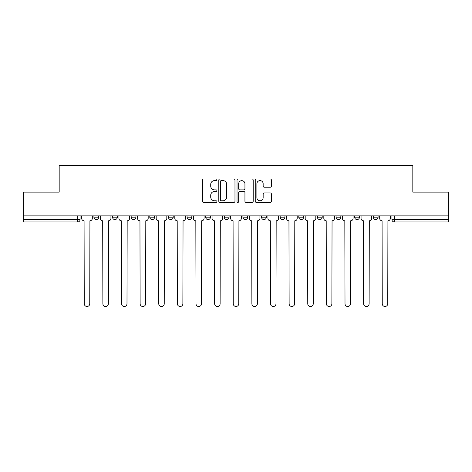 <?xml version="1.0" encoding="UTF-8"?>
<svg xmlns="http://www.w3.org/2000/svg" width="472" height="472" viewBox="0 0 472 472"><rect width="100%" height="100%" fill="white"/><g stroke="black" fill="none" stroke-linecap="round" stroke-linejoin="round"><path stroke-width="0.71" d="M216.896 179.791A0.82 0.82 0 0 0 216.076 178.971L203.627 178.971A1.174 1.174 0 0 0 202.453 180.145L202.453 201.237A1.174 1.174 0 0 0 203.627 202.411L216.076 202.411A0.82 0.82 0 0 0 216.896 201.591A0.82 0.82 0 0 0 216.076 200.771L214.465 200.771A3.752 3.752 0 0 1 210.718 197.019L210.718 195.26A3.752 3.752 0 0 1 214.465 191.508L216.076 191.508A0.82 0.82 0 0 0 216.896 190.688A0.82 0.82 0 0 0 216.076 189.868L214.465 189.868A3.752 3.752 0 0 1 210.718 186.121L210.718 184.363A3.752 3.752 0 0 1 214.465 180.611L216.076 180.611A0.82 0.82 0 0 0 216.896 179.791M298.8 215.881L298.8 217.197L303.579 217.197A2.389 2.389 0 0 1 301.189 219.586A2.389 2.389 0 0 1 298.8 217.197L298.8 215.881M242.927 215.881L242.927 217.197L247.7 217.197A2.389 2.389 0 0 1 245.31 219.586A2.389 2.389 0 0 1 242.927 217.197L242.927 215.881M205.674 215.881L205.674 217.197L210.447 217.197A2.389 2.389 0 0 1 208.063 219.586A2.389 2.389 0 0 1 205.674 217.197L205.674 215.881M187.048 215.881L187.048 217.197L191.827 217.197A2.389 2.389 0 0 1 189.437 219.586A2.389 2.389 0 0 1 187.048 217.197L187.048 215.881M149.801 215.881L149.801 217.197L154.574 217.197A2.389 2.389 0 0 1 152.185 219.586A2.389 2.389 0 0 1 149.801 217.197L149.801 215.881M270.25 187.231A1.174 1.174 0 0 0 271.424 186.062L271.424 180.145A1.174 1.174 0 0 0 270.25 178.971L256.42 178.971A1.174 1.174 0 0 0 255.252 180.145L255.252 201.237A1.174 1.174 0 0 0 256.42 202.411L270.25 202.411A1.174 1.174 0 0 0 271.424 201.237L271.424 194.086A1.174 1.174 0 0 0 270.25 192.918L264.332 192.918A1.174 1.174 0 0 0 263.158 194.086L263.158 197.632A3.133 3.133 0 0 1 260.025 200.771A3.133 3.133 0 0 1 256.892 197.632L256.892 183.75A3.133 3.133 0 0 1 260.025 180.611A3.133 3.133 0 0 1 263.158 183.75L263.158 186.062A1.174 1.174 0 0 0 264.332 187.231L270.25 187.231M23.6 215.881L23.6 192.122L59.177 192.122L59.177 165.501L412.823 165.501L412.823 192.122L448.4 192.122L448.4 215.881L23.6 215.881L23.6 219.586L80.075 219.586L80.075 215.881L80.075 219.586A2.389 2.389 0 0 1 77.685 221.97L23.6 221.97L23.6 219.586M234.973 180.145A1.174 1.174 0 0 0 233.805 178.971L219.976 178.971A1.174 1.174 0 0 0 218.802 180.145L218.802 201.237A1.174 1.174 0 0 0 219.976 202.411L233.805 202.411A1.174 1.174 0 0 0 234.973 201.237L234.973 180.145M238.195 178.971L252.024 178.971A1.174 1.174 0 0 1 253.198 180.145L253.198 201.237A1.174 1.174 0 0 1 252.024 202.411L246.107 202.411A1.174 1.174 0 0 1 244.938 201.237L244.938 192.682A1.174 1.174 0 0 0 243.764 191.508L239.841 191.508A1.174 1.174 0 0 0 238.667 192.682L238.667 201.591A0.82 0.82 0 0 1 237.847 202.411A0.82 0.82 0 0 1 237.027 201.591L237.027 180.145A1.174 1.174 0 0 1 238.195 178.971M391.925 215.881L391.925 219.586L448.4 219.586L448.4 221.97L394.315 221.97A2.389 2.389 0 0 1 391.925 219.586M448.4 215.881L448.4 219.586M378.078 215.881L378.078 217.197A2.389 2.389 0 0 1 375.688 219.586A2.389 2.389 0 0 1 373.305 217.197L378.078 217.197M373.305 215.881L373.305 217.197M359.452 215.881L359.452 217.197A2.389 2.389 0 0 1 357.062 219.586A2.389 2.389 0 0 1 354.678 217.197L359.452 217.197M354.678 215.881L354.678 217.197M340.825 215.881L340.825 217.197A2.389 2.389 0 0 1 338.442 219.586A2.389 2.389 0 0 1 336.052 217.197A2.389 2.389 0 0 0 338.442 219.586M336.052 215.881L336.052 217.197L340.825 217.197M322.199 215.881L322.199 217.197A2.389 2.389 0 0 1 319.815 219.586A2.389 2.389 0 0 1 317.426 217.197A2.389 2.389 0 0 0 319.815 219.586M317.426 215.881L317.426 217.197L322.199 217.197M303.579 215.881L303.579 217.197A2.389 2.389 0 0 1 301.189 219.586M284.952 215.881L284.952 217.197A2.389 2.389 0 0 1 282.563 219.586A2.389 2.389 0 0 1 280.173 217.197L284.952 217.197M280.173 215.881L280.173 217.197M266.326 215.881L266.326 217.197A2.389 2.389 0 0 1 263.937 219.586A2.389 2.389 0 0 1 261.553 217.197L266.326 217.197L266.326 215.881M261.553 215.881L261.553 217.197M247.7 215.881L247.7 217.197M229.073 215.881L229.073 217.197A2.389 2.389 0 0 1 226.69 219.586A2.389 2.389 0 0 1 224.3 217.197L229.073 217.197L229.073 215.881M224.3 215.881L224.3 217.197M210.447 215.881L210.447 217.197L210.447 215.881M191.827 217.197L191.827 215.881L191.827 217.197A2.389 2.389 0 0 1 189.437 219.586M173.2 215.881L173.2 217.197A2.389 2.389 0 0 1 170.811 219.586A2.389 2.389 0 0 1 168.421 217.197A2.389 2.389 0 0 0 170.811 219.586A2.389 2.389 0 0 0 173.2 217.197L173.2 215.881M168.421 215.881L168.421 217.197L173.2 217.197M154.574 215.881L154.574 217.197M135.948 215.881L135.948 217.197A2.389 2.389 0 0 1 133.558 219.586A2.389 2.389 0 0 1 131.175 217.197A2.389 2.389 0 0 0 133.558 219.586A2.389 2.389 0 0 0 135.948 217.197L131.175 217.197L131.175 215.881M112.548 215.881L112.548 217.197L117.321 217.197L117.321 215.881L117.321 217.197A2.389 2.389 0 0 1 114.938 219.586A2.389 2.389 0 0 1 112.548 217.197A2.389 2.389 0 0 0 114.938 219.586M93.922 215.881L93.922 217.197L98.695 217.197L98.695 215.881L98.695 217.197A2.389 2.389 0 0 1 96.312 219.586A2.389 2.389 0 0 1 93.922 217.197A2.389 2.389 0 0 0 96.312 219.586M77.685 215.881L77.685 221.97A2.389 2.389 0 0 0 80.075 219.586M221.262 180.611A0.82 0.82 0 0 0 220.442 181.431L220.442 199.951A0.82 0.82 0 0 0 221.262 200.771L222.961 200.771A3.752 3.752 0 0 0 226.713 197.019L226.713 184.363A3.752 3.752 0 0 0 222.961 180.611L221.262 180.611M244.938 183.803A3.133 3.133 0 0 0 241.8 180.67A3.133 3.133 0 0 0 238.667 183.803L238.667 188.7A1.174 1.174 0 0 0 239.841 189.868L243.764 189.868A1.174 1.174 0 0 0 244.938 188.7L244.938 183.803M81.685 218.388L81.685 215.881L81.685 218.388A2.389 2.389 0 0 0 84.075 220.778L84.252 303.756A2.744 2.744 0 0 0 86.995 306.499A2.744 2.744 0 0 0 89.745 303.756L89.922 220.778A2.389 2.389 0 0 0 92.311 218.388L92.311 215.881L92.311 218.388M84.075 220.778L84.252 303.756M89.745 303.756L89.922 220.778M100.312 218.388L100.312 215.881L100.312 218.388A2.389 2.389 0 0 0 102.695 220.778L102.878 303.756A2.744 2.744 0 0 0 105.622 306.499A2.744 2.744 0 0 0 108.371 303.756L108.548 220.778A2.389 2.389 0 0 0 110.938 218.388L110.938 215.881L110.938 218.388M118.938 218.388L118.938 215.881L118.938 218.388A2.389 2.389 0 0 0 121.322 220.778L121.505 303.756A2.744 2.744 0 0 0 124.248 306.499A2.744 2.744 0 0 0 126.992 303.756L127.174 220.778A2.389 2.389 0 0 0 129.564 218.388L129.564 215.881L129.564 218.388M102.695 220.778L102.878 303.756M108.371 303.756L108.548 220.778M121.322 220.778L121.505 303.756M126.992 303.756L127.174 220.778M137.559 218.388L137.559 215.881L137.559 218.388A2.389 2.389 0 0 0 139.948 220.778L140.125 303.756A2.744 2.744 0 0 0 142.874 306.499A2.744 2.744 0 0 0 145.618 303.756L145.801 220.778A2.389 2.389 0 0 0 148.184 218.388L148.184 215.881L148.184 218.388M156.185 218.388L156.185 215.881L156.185 218.388A2.389 2.389 0 0 0 158.574 220.778L158.751 303.756A2.744 2.744 0 0 0 161.501 306.499A2.744 2.744 0 0 0 164.244 303.756L164.421 220.778A2.389 2.389 0 0 0 166.811 218.388L166.811 215.881L166.811 218.388M174.811 218.388L174.811 215.881L174.811 218.388A2.389 2.389 0 0 0 177.201 220.778L177.378 303.756A2.744 2.744 0 0 0 180.127 306.499A2.744 2.744 0 0 0 182.87 303.756L183.047 220.778A2.389 2.389 0 0 0 185.437 218.388L185.437 215.881L185.437 218.388M139.948 220.778L140.125 303.756M145.618 303.756L145.801 220.778M158.574 220.778L158.751 303.756M164.244 303.756L164.421 220.778M177.201 220.778L177.378 303.756M182.87 303.756L183.047 220.778M193.437 218.388L193.437 215.881L193.437 218.388A2.389 2.389 0 0 0 195.827 220.778L196.004 303.756A2.744 2.744 0 0 0 198.747 306.499A2.744 2.744 0 0 0 201.497 303.756L201.674 220.778A2.389 2.389 0 0 0 204.063 218.388L204.063 215.881L204.063 218.388M195.827 220.778L196.004 303.756M201.497 303.756L201.674 220.778M212.064 218.388L212.064 215.881L212.064 218.388A2.389 2.389 0 0 0 214.447 220.778L214.63 303.756A2.744 2.744 0 0 0 217.374 306.499A2.744 2.744 0 0 0 220.123 303.756L220.3 220.778A2.389 2.389 0 0 0 222.69 218.388L222.69 215.881L222.69 218.388M214.447 220.778L214.63 303.756M220.123 303.756L220.3 220.778M230.684 218.388L230.684 215.881L230.684 218.388A2.389 2.389 0 0 0 233.074 220.778L233.256 303.756A2.744 2.744 0 0 0 236 306.499A2.744 2.744 0 0 0 238.743 303.756L238.926 220.778A2.389 2.389 0 0 0 241.316 218.388L241.316 215.881L241.316 218.388M233.074 220.778L233.256 303.756M238.743 303.756L238.926 220.778M249.31 218.388L249.31 215.881L249.31 218.388A2.389 2.389 0 0 0 251.7 220.778L251.877 303.756A2.744 2.744 0 0 0 254.626 306.499A2.744 2.744 0 0 0 257.37 303.756L257.553 220.778A2.389 2.389 0 0 0 259.936 218.388L259.936 215.881L259.936 218.388M251.7 220.778L251.877 303.756M257.37 303.756L257.553 220.778M267.937 218.388L267.937 215.881L267.937 218.388A2.389 2.389 0 0 0 270.326 220.778L270.503 303.756A2.744 2.744 0 0 0 273.253 306.499A2.744 2.744 0 0 0 275.996 303.756L276.173 220.778A2.389 2.389 0 0 0 278.563 218.388L278.563 215.881L278.563 218.388M286.563 218.388L286.563 215.881L286.563 218.388A2.389 2.389 0 0 0 288.952 220.778L289.13 303.756A2.744 2.744 0 0 0 291.873 306.499A2.744 2.744 0 0 0 294.622 303.756L294.799 220.778A2.389 2.389 0 0 0 297.189 218.388L297.189 215.881L297.189 218.388M305.189 218.388L305.189 215.881L305.189 218.388A2.389 2.389 0 0 0 307.579 220.778L307.756 303.756A2.744 2.744 0 0 0 310.499 306.499A2.744 2.744 0 0 0 313.249 303.756L313.426 220.778A2.389 2.389 0 0 0 315.815 218.388L315.815 215.881L315.815 218.388M323.816 218.388L323.816 215.881L323.816 218.388A2.389 2.389 0 0 0 326.199 220.778L326.382 303.756A2.744 2.744 0 0 0 329.126 306.499A2.744 2.744 0 0 0 331.875 303.756L332.052 220.778A2.389 2.389 0 0 0 334.442 218.388L334.442 215.881L334.442 218.388M342.436 218.388L342.436 215.881L342.436 218.388A2.389 2.389 0 0 0 344.826 220.778L345.008 303.756A2.744 2.744 0 0 0 347.752 306.499A2.744 2.744 0 0 0 350.495 303.756L350.678 220.778A2.389 2.389 0 0 0 353.062 218.388L353.062 215.881L353.062 218.388M361.062 218.388L361.062 215.881L361.062 218.388A2.389 2.389 0 0 0 363.452 220.778L363.629 303.756A2.744 2.744 0 0 0 366.378 306.499A2.744 2.744 0 0 0 369.122 303.756L369.305 220.778A2.389 2.389 0 0 0 371.688 218.388L371.688 215.881L371.688 218.388M270.326 220.778L270.503 303.756M275.996 303.756L276.173 220.778M288.952 220.778L289.13 303.756M294.622 303.756L294.799 220.778M307.579 220.778L307.756 303.756M313.249 303.756L313.426 220.778M326.199 220.778L326.382 303.756M331.875 303.756L332.052 220.778M344.826 220.778L345.008 303.756M350.495 303.756L350.678 220.778M363.452 220.778L363.629 303.756M369.122 303.756L369.305 220.778M379.689 218.388L379.689 215.881L379.689 218.388A2.389 2.389 0 0 0 382.078 220.778L382.255 303.756A2.744 2.744 0 0 0 385.004 306.499A2.744 2.744 0 0 0 387.748 303.756L387.925 220.778A2.389 2.389 0 0 0 390.314 218.388L390.314 215.881L390.314 218.388M382.078 220.778L382.255 303.756M387.748 303.756L387.925 220.778M394.315 215.881L394.315 221.97"/></g></svg>
